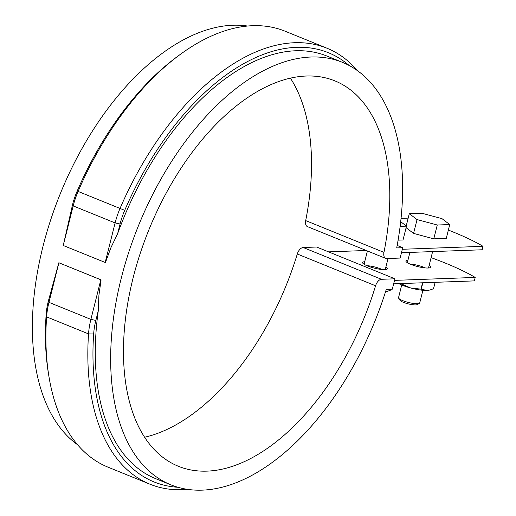 <?xml version="1.0" encoding="UTF-8"?>
<svg xmlns="http://www.w3.org/2000/svg" width="516" height="516" viewBox="0 0 516 516"><rect width="100%" height="100%" fill="white"/><g stroke="black" fill="none" stroke-linecap="round" stroke-linejoin="round"><path stroke-width="0.77" d="M402.319 249.273L483.034 246.326L482.163 249.776L401.454 252.73M394.508 280.382L475.217 277.434L474.346 280.891L393.637 283.839M364.728 261.689A12.739 2.574 14.1 0 0 362.638 262.534A12.739 2.574 14.1 0 0 374.364 268.133A12.739 2.574 14.1 0 0 387.342 268.739A12.739 2.574 14.1 0 0 385.904 267.011M401.042 218.391L408.182 218.133M328.563 251.866L366.25 250.492M483.034 246.326A127.375 25.723 14.1 0 0 448.359 230.078M475.217 277.434A127.375 25.723 14.1 0 0 431.105 257.632M407.969 260.109A12.739 2.574 14.1 0 0 405.886 260.954A12.739 2.574 14.1 0 0 417.612 266.546A12.739 2.574 14.1 0 0 430.589 267.159A12.739 2.574 14.1 0 0 429.144 265.43M385.684 258.381A7.276 4.07 -67.9 0 1 383.962 252.376A207.98 116.3 112.1 0 0 334.871 80.87A207.98 116.3 112.1 0 0 148.879 229.833A207.98 116.3 112.1 0 0 178.407 466.283A207.98 116.3 112.1 0 0 375.577 285.78A7.276 4.07 -67.9 0 1 381.472 279.291L394.908 278.801L392.302 289.173L386.271 289.392A227.995 127.497 -67.9 0 1 170.88 484.834A227.995 127.497 -67.9 0 1 138.507 225.621A227.995 127.497 -67.9 0 1 342.398 62.326A227.995 127.497 -67.9 0 1 396.694 247.912L402.719 247.686L400.113 258.058L386.684 258.548A7.276 4.07 -67.9 0 1 385.684 258.381L307.407 226.601A7.276 4.07 -67.9 0 1 305.691 220.603A207.98 116.3 112.1 0 0 290.392 78.142M349.171 65.5A231.639 129.529 -67.9 0 0 124.711 210.347A50.949 28.49 -67.9 0 0 120.073 223.989L117.642 233.671A227.995 127.497 -67.9 0 1 327.028 56.083L342.398 62.326M117.642 233.671L110.805 247.899L105.425 262.567L63.242 245.487L73.188 205.91A54.586 30.528 -67.9 0 1 78.148 191.294A235.277 131.567 -67.9 0 1 179.652 54.864A235.277 131.567 -67.9 0 1 285.038 31.186L326.97 48.207A235.277 131.567 -67.9 0 1 357.453 70.653M105.174 262.515L115.12 222.931L73.188 205.91L72.55 204.697L63.242 245.487M77.555 444.728A227.995 127.497 -67.9 0 1 60.237 193.848A227.995 127.497 -67.9 0 1 247.532 26.032M58.869 262.715L48.33 301.144L48.962 302.357A54.586 30.528 -67.9 0 0 46.608 316.876A235.277 131.567 -67.9 0 0 48.975 376.738A235.277 131.567 -67.9 0 0 108.038 467.173L149.969 484.202A235.277 131.567 -67.9 0 1 88.539 333.897A54.586 30.528 -67.9 0 1 90.893 319.378L100.833 279.795L58.901 262.773L48.962 302.357L90.893 319.378L95.847 320.436L98.279 310.748L98.924 295.197L101.084 279.853L58.901 262.773M170.88 484.834L155.503 478.59A227.995 127.497 -67.9 0 1 98.279 310.748M402.719 247.686L397.159 245.429M394.908 278.801L316.63 247.022L303.202 247.512A7.276 4.07 -67.9 0 0 297.3 254.001A207.98 116.3 112.1 0 1 144.615 437.239M187.476 489.355A235.277 131.567 -67.9 0 1 149.969 484.202M177.943 487.278A231.639 129.529 -67.9 0 1 93.654 333.987A50.949 28.49 -67.9 0 1 95.847 320.436M48.975 376.738L48.465 373.629A231.639 129.529 -67.9 0 1 46.13 314.695A50.949 28.49 -67.9 0 1 48.33 301.144M120.073 223.989L115.12 222.931A54.586 30.528 -67.9 0 1 120.086 208.316A235.277 131.567 -67.9 0 1 326.97 48.207M72.55 204.697A50.949 28.49 -67.9 0 1 77.187 191.055A231.639 129.529 -67.9 0 1 177.117 56.734L179.652 54.864M398.088 240.153L403.022 239.972L406.498 226.143L400.687 221.706M400.126 226.376L406.498 226.143M406.105 227.704L413.568 233.4L433.788 238.844L446.269 238.386L449.746 224.563L442.006 218.661L421.791 213.211L409.304 213.669L417.038 219.571L437.258 225.015L449.746 224.563M437.258 225.015L433.788 238.844M401.719 284.987L398.533 297.693A10.92 2.206 14.1 0 0 398.649 298.19A10.92 2.206 14.1 0 0 406.492 301.918A10.92 2.206 14.1 0 0 417.502 303.756A10.92 2.206 14.1 0 0 419.366 303.395A10.92 2.206 14.1 0 0 419.708 303.008L422.901 290.308M398.649 298.19L399.958 300.28A9.101 1.838 14.1 0 0 406.492 303.389A9.101 1.838 14.1 0 0 415.67 304.917A9.101 1.838 14.1 0 0 417.225 304.614L419.366 303.395M417.038 219.571L413.568 233.4M409.304 213.669L406.221 225.931M399.79 283.619L400.855 283.703A20.924 4.225 14.1 0 0 401.087 283.8L401.145 283.568M398.855 283.652A18.195 3.677 14.1 0 0 410.652 287.973L401.087 283.8M422.572 282.781L420.972 289.154L410.652 287.973A18.195 3.677 14.1 0 0 427.003 290.469A18.195 3.677 14.1 0 0 429.189 290.211L427.003 290.469L421.243 289.199L422.856 282.774M425.339 267.927A10.92 2.206 14.1 0 0 410.143 264.115M429.751 290.069L433.517 288.747A20.924 4.225 14.1 0 0 433.556 288.696L435.156 282.323M433.517 288.747L435.13 282.323M385.491 291.882A18.195 3.677 14.1 0 0 385.942 291.792L390.277 290.327L390.548 289.237M382.098 269.513A10.92 2.206 14.1 0 0 366.902 265.695M390.277 290.327A20.924 4.225 14.1 0 0 390.315 290.276L390.573 289.231M383.962 252.376L305.691 220.603M93.654 333.987L88.539 333.897L46.608 316.876L46.13 314.695M124.711 210.347L77.187 191.055M375.577 285.78L297.3 254.001M381.472 279.291L303.202 247.512M385.258 269.578L388.038 258.503M364.077 264.263L367.418 250.97M428.499 267.998L432.621 251.589M407.324 262.676L409.904 252.421"/></g></svg>
